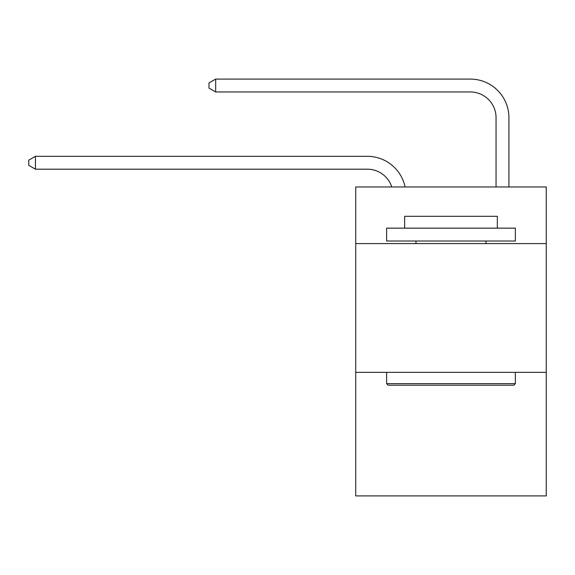<?xml version="1.0" encoding="UTF-8"?>
<svg xmlns="http://www.w3.org/2000/svg" width="575" height="575" viewBox="0 0 575 575"><rect width="100%" height="100%" fill="white"/><g stroke="black" fill="none" stroke-linecap="round" stroke-linejoin="round"><path stroke-width="0.86" d="M546.25 243.606L546.25 186.961L355.731 186.961L355.731 243.606L546.25 243.606L546.25 495.916L355.731 495.916L355.731 243.606M546.25 372.334L355.731 372.334M367.31 169.194A25.746 25.746 -30.5 0 1 391.791 186.961A25.746 25.746 -34.4 0 0 367.31 169.194L35.442 169.194L28.75 165.334L28.75 160.188L35.442 156.321L367.31 156.321A38.618 38.618 149.5 0 1 405.102 186.961M496.045 186.961L496.045 117.702A25.746 25.746 16.1 0 0 470.3 91.957L215.668 91.957L208.977 88.097L208.977 82.944L215.668 79.084L470.3 79.084A38.618 38.618 34.4 0 1 508.918 117.702L508.918 186.961M388.168 385.207L386.623 383.662L515.351 383.662L513.813 385.207L388.168 385.207M515.351 228.153L515.351 241.026L386.623 241.026L386.623 228.153L515.351 228.153M404.649 228.153L404.649 216.315L497.332 216.315L497.332 228.153M515.351 372.334L515.351 383.662M386.623 372.334L386.623 383.662M486.004 241.026L486.004 243.606M415.977 241.026L415.977 243.606M496.045 117.702A25.746 25.746 -145.6 0 0 470.3 91.957A25.746 25.746 -145.6 0 1 496.045 117.702A25.746 25.746 -145.6 0 0 470.3 91.957A25.746 25.746 -145.6 0 1 496.045 117.702A25.746 25.746 -145.6 0 0 470.3 91.957A25.746 25.746 -145.6 0 1 496.045 117.702A25.746 25.746 -145.6 0 0 470.3 91.957A25.746 25.746 -145.6 0 1 496.045 117.702A25.746 25.746 -145.6 0 0 470.3 91.957A25.746 25.746 -145.6 0 1 496.045 117.702A25.746 25.746 -145.6 0 0 470.3 91.957A25.746 25.746 -145.6 0 1 496.045 117.702A25.746 25.746 -145.6 0 0 470.3 91.957A25.746 25.746 -145.6 0 1 496.045 117.702A25.746 25.746 -145.6 0 0 470.3 91.957A25.746 25.746 -145.6 0 1 496.045 117.702M35.442 156.321L35.442 169.194M215.668 79.084L215.668 91.957"/></g></svg>

